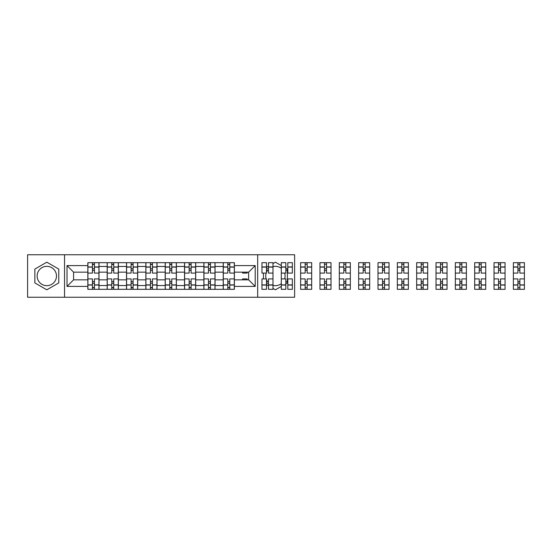 <?xml version="1.0" encoding="UTF-8"?>
<svg xmlns="http://www.w3.org/2000/svg" width="552" height="552" viewBox="0 0 552 552"><rect width="100%" height="100%" fill="white"/><g stroke="black" fill="none" stroke-linecap="round" stroke-linejoin="round"><path stroke-width="0.83" d="M46.816 285.667A9.667 9.667 0 0 1 37.143 276A9.667 9.667 0 0 1 46.816 266.333A9.667 9.667 0 0 1 56.483 276A9.667 9.667 0 0 1 46.816 285.667M281.299 283.673A9.667 9.667 0 0 1 272.992 285.363M267.554 281.637A9.667 9.667 0 0 1 266.485 279.719M266.188 278.912A9.667 9.667 0 0 1 266.188 273.088M266.485 272.281A9.667 9.667 0 0 1 267.554 270.363M272.992 266.637A9.667 9.667 0 0 1 281.299 268.327M257.68 297.259L294.623 297.259L294.623 254.741L27.6 254.741L27.6 297.259L257.68 297.259L257.68 254.741M284.632 273.088A9.667 9.667 0 0 1 284.632 278.912M107.185 289.324L107.185 266.457L99.008 266.457L99.008 289.324M99.008 266.457L99.008 262.676M107.185 266.457L107.185 262.676M118.342 262.676L118.342 289.324M126.525 289.324L126.525 262.676M137.683 262.676L137.683 289.324M145.866 289.324L145.866 262.676M157.023 262.676L157.023 289.324M165.207 289.324L165.207 262.676M176.364 262.676L176.364 289.324M184.54 289.324L184.54 262.676M195.698 262.676L195.698 289.324M203.881 289.324L203.881 262.676M215.038 262.676L215.038 289.324M223.222 289.324L223.222 262.676M223.222 279.843L215.038 279.843M203.881 279.843L195.698 279.843M184.54 279.843L176.364 279.843M165.207 279.843L157.023 279.843M145.866 279.843L137.683 279.843M126.525 279.843L118.342 279.843M107.185 279.843L99.008 279.843M223.222 272.157L215.038 272.157M203.881 272.157L195.698 272.157M184.54 272.157L176.364 272.157M165.207 272.157L157.023 272.157M145.866 272.157L137.683 272.157M126.525 272.157L118.342 272.157M107.185 272.157L99.008 272.157M73.595 279.843L87.851 279.843L87.851 272.157L73.595 272.157L73.595 279.843L67.02 286.412L67.02 265.588L87.851 265.588L87.851 272.157M234.379 272.157L234.379 279.843L248.635 279.843L248.635 272.157L234.379 272.157L234.379 262.676L87.851 262.676L87.851 265.588M234.379 265.588L255.203 265.588L255.203 286.412L234.379 286.412L234.379 279.843M87.851 279.843L87.851 289.324L234.379 289.324L234.379 286.412M87.851 286.412L67.02 286.412M64.543 297.259L64.543 254.741M58.781 269.093L46.816 262.186L34.852 269.093L34.852 282.907L46.816 289.814L58.781 282.907L58.781 269.093M285.826 283.804L287.371 282.907L287.371 269.093L285.826 268.196M281.299 265.588L275.413 262.186L272.992 263.58M272.992 288.42L275.413 289.814L281.299 286.412M266.485 284.659L268.472 285.805M263.449 273.088L263.449 278.912M268.472 266.195L266.485 267.34M94.42 287.468L92.432 287.468M92.432 264.532L94.42 264.532M113.76 287.468L111.773 287.468M111.773 264.532L113.76 264.532M133.094 287.468L131.114 287.468M131.114 264.532L133.094 264.532M152.435 287.468L150.454 287.468M150.454 264.532L152.435 264.532M171.775 287.468L169.788 287.468M169.788 264.532L171.775 264.532M191.116 287.468L189.129 287.468M189.129 264.532L191.116 264.532M210.45 287.468L208.47 287.468M208.47 264.532L210.45 264.532M229.791 287.468L227.81 287.468M227.81 264.532L229.791 264.532M67.02 265.588L73.595 272.157M248.635 279.843L255.203 286.412M248.635 272.157L255.203 265.588M98.946 289.324L98.946 273.088L94.42 273.088L94.42 262.676M92.432 262.676L92.432 273.088L87.913 273.088L87.913 262.676M98.946 273.088L98.946 262.676M87.913 289.324L87.913 278.912L92.432 278.912L92.432 289.324M94.42 289.324L94.42 278.912L98.946 278.912M92.432 270.363L94.42 270.363M87.913 278.912L87.913 273.088M94.42 281.637L92.432 281.637M94.42 287.716L92.432 287.716M92.432 283.252L94.42 283.252M94.42 268.748L92.432 268.748M92.432 264.284L94.42 264.284M118.28 289.324L118.28 273.088L113.76 273.088L113.76 262.676M111.773 262.676L111.773 273.088L107.247 273.088L107.247 262.676M118.28 273.088L118.28 262.676M107.247 289.324L107.247 278.912L111.773 278.912L111.773 289.324M113.76 289.324L113.76 278.912L118.28 278.912M111.773 270.363L113.76 270.363M107.247 278.912L107.247 273.088M113.76 281.637L111.773 281.637M113.76 287.716L111.773 287.716M111.773 283.252L113.76 283.252M113.76 268.748L111.773 268.748M111.773 264.284L113.76 264.284M137.62 289.324L137.62 273.088L133.094 273.088L133.094 262.676M131.114 262.676L131.114 273.088L126.587 273.088L126.587 262.676M137.62 273.088L137.62 262.676M126.587 289.324L126.587 278.912L131.114 278.912L131.114 289.324M133.094 289.324L133.094 278.912L137.62 278.912M131.114 270.363L133.094 270.363M126.587 278.912L126.587 273.088M133.094 281.637L131.114 281.637M133.094 287.716L131.114 287.716M131.114 283.252L133.094 283.252M133.094 268.748L131.114 268.748M131.114 264.284L133.094 264.284M156.961 289.324L156.961 273.088L152.435 273.088L152.435 262.676M150.454 262.676L150.454 273.088L145.928 273.088L145.928 262.676M156.961 273.088L156.961 262.676M145.928 289.324L145.928 278.912L150.454 278.912L150.454 289.324M152.435 289.324L152.435 278.912L156.961 278.912M150.454 270.363L152.435 270.363M145.928 278.912L145.928 273.088M152.435 281.637L150.454 281.637M152.435 287.716L150.454 287.716M150.454 283.252L152.435 283.252M152.435 268.748L150.454 268.748M150.454 264.284L152.435 264.284M176.302 289.324L176.302 273.088L171.775 273.088L171.775 262.676M169.788 262.676L169.788 273.088L165.269 273.088L165.269 262.676M176.302 273.088L176.302 262.676M165.269 289.324L165.269 278.912L169.788 278.912L169.788 289.324M171.775 289.324L171.775 278.912L176.302 278.912M169.788 270.363L171.775 270.363M165.269 278.912L165.269 273.088M171.775 281.637L169.788 281.637M171.775 287.716L169.788 287.716M169.788 283.252L171.775 283.252M171.775 268.748L169.788 268.748M169.788 264.284L171.775 264.284M195.636 289.324L195.636 273.088L191.116 273.088L191.116 262.676M189.129 262.676L189.129 273.088L184.603 273.088L184.603 262.676M195.636 273.088L195.636 262.676M184.603 289.324L184.603 278.912L189.129 278.912L189.129 289.324M191.116 289.324L191.116 278.912L195.636 278.912M189.129 270.363L191.116 270.363M184.603 278.912L184.603 273.088M191.116 281.637L189.129 281.637M191.116 287.716L189.129 287.716M189.129 283.252L191.116 283.252M191.116 268.748L189.129 268.748M189.129 264.284L191.116 264.284M214.976 289.324L214.976 273.088L210.45 273.088L210.45 262.676M208.47 262.676L208.47 273.088L203.943 273.088L203.943 262.676M214.976 273.088L214.976 262.676M203.943 289.324L203.943 278.912L208.47 278.912L208.47 289.324M210.45 289.324L210.45 278.912L214.976 278.912M208.47 270.363L210.45 270.363M203.943 278.912L203.943 273.088M210.45 281.637L208.47 281.637M210.45 287.716L208.47 287.716M208.47 283.252L210.45 283.252M210.45 268.748L208.47 268.748M208.47 264.284L210.45 264.284M234.317 289.324L234.317 273.088L229.791 273.088L229.791 262.676M227.81 262.676L227.81 273.088L223.284 273.088L223.284 262.676M234.317 273.088L234.317 262.676M223.284 289.324L223.284 278.912L227.81 278.912L227.81 289.324M229.791 289.324L229.791 278.912L234.317 278.912M227.81 270.363L229.791 270.363M223.284 278.912L223.284 273.088M229.791 281.637L227.81 281.637M229.791 287.716L227.81 287.716M227.81 283.252L229.791 283.252M229.791 268.748L227.81 268.748M227.81 264.284L229.791 264.284M247.144 272.157L247.144 273.088L242.625 273.088L242.625 272.157M242.625 279.843L242.625 278.912L247.144 278.912L247.144 279.843M272.992 285.053L268.472 285.053L268.472 289.324L272.992 289.324L272.992 273.088L268.472 273.088L268.472 262.676L272.992 262.676L272.992 266.947L268.472 266.947M266.485 273.088L261.958 273.088L261.958 262.676L266.485 262.676L266.485 273.088M266.485 278.912L266.485 289.324L261.958 289.324L261.958 278.912L266.485 278.912M272.992 273.088L272.992 266.947M266.485 270.363L268.472 270.363M268.472 281.637L266.485 281.637M268.472 285.053L268.472 278.912L272.992 278.912M266.485 283.252L268.472 283.252M268.472 268.748L266.485 268.748M292.332 266.947L292.332 273.088L287.806 273.088L287.806 262.676L292.332 262.676L292.332 266.947L287.806 266.947M285.826 273.088L281.299 273.088L281.299 262.676L285.826 262.676L285.826 273.088M281.299 278.912L285.826 278.912L285.826 289.324L281.299 289.324L281.299 273.088M292.332 284.887L292.332 289.324L287.806 289.324L287.806 278.912L292.332 278.912L292.332 284.887L287.806 284.887M285.826 270.363L287.371 270.363M287.371 281.637L285.826 281.637M285.826 283.252L286.778 283.252M286.778 268.748L285.826 268.748M305.166 289.324L300.64 289.324L300.64 278.912L305.166 278.912L305.166 289.324L311.673 289.324L311.673 273.088L307.147 273.088L307.147 262.676L300.64 262.676L300.64 273.088L305.166 273.088L305.166 267.113L300.64 267.113M311.673 273.088L311.673 262.676L307.147 262.676M305.166 262.676L305.166 267.113M307.147 289.324L307.147 278.912L311.673 278.912M305.166 270.363L307.147 270.363M300.64 278.912L300.64 273.088M307.147 281.637L305.166 281.637M307.147 287.716L305.166 287.716M305.166 283.252L307.147 283.252M307.147 268.748L305.166 268.748M305.166 264.284L307.147 264.284M324.5 289.324L319.981 289.324L319.981 278.912L324.5 278.912L324.5 289.324L331.014 289.324L331.014 273.088L326.487 273.088L326.487 262.676L319.981 262.676L319.981 273.088L324.5 273.088L324.5 267.113L319.981 267.113M331.014 273.088L331.014 262.676L326.487 262.676M324.5 262.676L324.5 267.113M326.487 289.324L326.487 278.912L331.014 278.912M324.5 270.363L326.487 270.363M319.981 278.912L319.981 273.088M326.487 281.637L324.5 281.637M326.487 287.716L324.5 287.716M324.5 283.252L326.487 283.252M326.487 268.748L324.5 268.748M324.5 264.284L326.487 264.284M343.841 289.324L339.314 289.324L339.314 278.912L343.841 278.912L343.841 289.324L350.347 289.324L350.347 273.088L345.828 273.088L345.828 262.676L339.314 262.676L339.314 273.088L343.841 273.088L343.841 267.113L339.314 267.113M350.347 273.088L350.347 262.676L345.828 262.676M343.841 262.676L343.841 267.113M345.828 289.324L345.828 278.912L350.347 278.912M343.841 270.363L345.828 270.363M339.314 278.912L339.314 273.088M345.828 281.637L343.841 281.637M345.828 287.716L343.841 287.716M343.841 283.252L345.828 283.252M345.828 268.748L343.841 268.748M343.841 264.284L345.828 264.284M363.181 289.324L358.655 289.324L358.655 278.912L363.181 278.912L363.181 289.324L369.688 289.324L369.688 273.088L365.162 273.088L365.162 262.676L358.655 262.676L358.655 273.088L363.181 273.088L363.181 267.113L358.655 267.113M369.688 273.088L369.688 262.676L365.162 262.676M363.181 262.676L363.181 267.113M365.162 289.324L365.162 278.912L369.688 278.912M363.181 270.363L365.162 270.363M358.655 278.912L358.655 273.088M365.162 281.637L363.181 281.637M365.162 287.716L363.181 287.716M363.181 283.252L365.162 283.252M365.162 268.748L363.181 268.748M363.181 264.284L365.162 264.284M382.522 289.324L377.996 289.324L377.996 278.912L382.522 278.912L382.522 289.324L389.029 289.324L389.029 273.088L384.502 273.088L384.502 262.676L377.996 262.676L377.996 273.088L382.522 273.088L382.522 267.113L377.996 267.113M389.029 273.088L389.029 262.676L384.502 262.676M382.522 262.676L382.522 267.113M384.502 289.324L384.502 278.912L389.029 278.912M382.522 270.363L384.502 270.363M377.996 278.912L377.996 273.088M384.502 281.637L382.522 281.637M384.502 287.716L382.522 287.716M382.522 283.252L384.502 283.252M384.502 268.748L382.522 268.748M382.522 264.284L384.502 264.284M401.856 289.324L397.337 289.324L397.337 278.912L401.856 278.912L401.856 289.324L408.37 289.324L408.37 273.088L403.843 273.088L403.843 262.676L397.337 262.676L397.337 273.088L401.856 273.088L401.856 267.113L397.337 267.113M408.37 273.088L408.37 262.676L403.843 262.676M401.856 262.676L401.856 267.113M403.843 289.324L403.843 278.912L408.37 278.912M401.856 270.363L403.843 270.363M397.337 278.912L397.337 273.088M403.843 281.637L401.856 281.637M403.843 287.716L401.856 287.716M401.856 283.252L403.843 283.252M403.843 268.748L401.856 268.748M401.856 264.284L403.843 264.284M421.197 289.324L416.67 289.324L416.67 278.912L421.197 278.912L421.197 289.324L427.703 289.324L427.703 273.088L423.184 273.088L423.184 262.676L416.67 262.676L416.67 273.088L421.197 273.088L421.197 267.113L416.67 267.113M427.703 273.088L427.703 262.676L423.184 262.676M421.197 262.676L421.197 267.113M423.184 289.324L423.184 278.912L427.703 278.912M421.197 270.363L423.184 270.363M416.67 278.912L416.67 273.088M423.184 281.637L421.197 281.637M423.184 287.716L421.197 287.716M421.197 283.252L423.184 283.252M423.184 268.748L421.197 268.748M421.197 264.284L423.184 264.284M440.537 289.324L436.011 289.324L436.011 278.912L440.537 278.912L440.537 289.324L447.044 289.324L447.044 273.088L442.518 273.088L442.518 262.676L436.011 262.676L436.011 273.088L440.537 273.088L440.537 267.113L436.011 267.113M447.044 273.088L447.044 262.676L442.518 262.676M440.537 262.676L440.537 267.113M442.518 289.324L442.518 278.912L447.044 278.912M440.537 270.363L442.518 270.363M436.011 278.912L436.011 273.088M442.518 281.637L440.537 281.637M442.518 287.716L440.537 287.716M440.537 283.252L442.518 283.252M442.518 268.748L440.537 268.748M440.537 264.284L442.518 264.284M459.878 289.324L455.352 289.324L455.352 278.912L459.878 278.912L459.878 289.324L466.385 289.324L466.385 273.088L461.858 273.088L461.858 262.676L455.352 262.676L455.352 273.088L459.878 273.088L459.878 267.113L455.352 267.113M466.385 273.088L466.385 262.676L461.858 262.676M459.878 262.676L459.878 267.113M461.858 289.324L461.858 278.912L466.385 278.912M459.878 270.363L461.858 270.363M455.352 278.912L455.352 273.088M461.858 281.637L459.878 281.637M461.858 287.716L459.878 287.716M459.878 283.252L461.858 283.252M461.858 268.748L459.878 268.748M459.878 264.284L461.858 264.284M479.212 289.324L474.692 289.324L474.692 278.912L479.212 278.912L479.212 289.324L485.726 289.324L485.726 273.088L481.199 273.088L481.199 262.676L474.692 262.676L474.692 273.088L479.212 273.088L479.212 267.113L474.692 267.113M485.726 273.088L485.726 262.676L481.199 262.676M479.212 262.676L479.212 267.113M481.199 289.324L481.199 278.912L485.726 278.912M479.212 270.363L481.199 270.363M474.692 278.912L474.692 273.088M481.199 281.637L479.212 281.637M481.199 287.716L479.212 287.716M479.212 283.252L481.199 283.252M481.199 268.748L479.212 268.748M479.212 264.284L481.199 264.284M498.553 289.324L494.026 289.324L494.026 278.912L498.553 278.912L498.553 289.324L505.059 289.324L505.059 273.088L500.533 273.088L500.533 262.676L494.026 262.676L494.026 273.088L498.553 273.088L498.553 267.113L494.026 267.113M505.059 273.088L505.059 262.676L500.533 262.676M498.553 262.676L498.553 267.113M500.533 289.324L500.533 278.912L505.059 278.912M498.553 270.363L500.533 270.363M494.026 278.912L494.026 273.088M500.533 281.637L498.553 281.637M500.533 287.716L498.553 287.716M498.553 283.252L500.533 283.252M500.533 268.748L498.553 268.748M498.553 264.284L500.533 264.284M517.893 289.324L513.367 289.324L513.367 278.912L517.893 278.912L517.893 289.324L524.4 289.324L524.4 273.088L519.874 273.088L519.874 262.676L513.367 262.676L513.367 273.088L517.893 273.088L517.893 267.113L513.367 267.113M524.4 273.088L524.4 262.676L519.874 262.676M517.893 262.676L517.893 267.113M519.874 289.324L519.874 278.912L524.4 278.912M517.893 270.363L519.874 270.363M513.367 278.912L513.367 273.088M519.874 281.637L517.893 281.637M519.874 287.716L517.893 287.716M517.893 283.252L519.874 283.252M519.874 268.748L517.893 268.748M517.893 264.284L519.874 264.284M203.881 266.457L195.698 266.457M184.54 266.457L176.364 266.457M165.207 266.457L157.023 266.457M145.866 266.457L137.683 266.457M126.525 266.457L118.342 266.457M223.222 266.457L215.038 266.457M203.881 285.543L195.698 285.543M184.54 285.543L176.364 285.543M165.207 285.543L157.023 285.543M145.866 285.543L137.683 285.543M126.525 285.543L118.342 285.543M107.185 285.543L99.008 285.543M223.222 285.543L215.038 285.543M98.946 266.947L94.42 266.947M92.432 266.947L87.913 266.947M92.432 267.113L87.913 267.113M92.432 284.887L87.913 284.887M92.432 285.053L87.913 285.053M98.946 285.053L94.42 285.053M98.946 267.113L94.42 267.113M98.946 284.887L94.42 284.887M118.28 266.947L113.76 266.947M111.773 266.947L107.247 266.947M111.773 267.113L107.247 267.113M111.773 284.887L107.247 284.887M111.773 285.053L107.247 285.053M118.28 285.053L113.76 285.053M118.28 267.113L113.76 267.113M118.28 284.887L113.76 284.887M137.62 266.947L133.094 266.947M131.114 266.947L126.587 266.947M131.114 267.113L126.587 267.113M131.114 284.887L126.587 284.887M131.114 285.053L126.587 285.053M137.62 285.053L133.094 285.053M137.62 267.113L133.094 267.113M137.62 284.887L133.094 284.887M156.961 266.947L152.435 266.947M150.454 266.947L145.928 266.947M150.454 267.113L145.928 267.113M150.454 284.887L145.928 284.887M150.454 285.053L145.928 285.053M156.961 285.053L152.435 285.053M156.961 267.113L152.435 267.113M156.961 284.887L152.435 284.887M176.302 266.947L171.775 266.947M169.788 266.947L165.269 266.947M169.788 267.113L165.269 267.113M169.788 284.887L165.269 284.887M169.788 285.053L165.269 285.053M176.302 285.053L171.775 285.053M176.302 267.113L171.775 267.113M176.302 284.887L171.775 284.887M195.636 266.947L191.116 266.947M189.129 266.947L184.603 266.947M189.129 267.113L184.603 267.113M189.129 284.887L184.603 284.887M189.129 285.053L184.603 285.053M195.636 285.053L191.116 285.053M195.636 267.113L191.116 267.113M195.636 284.887L191.116 284.887M214.976 266.947L210.45 266.947M208.47 266.947L203.943 266.947M208.47 267.113L203.943 267.113M208.47 284.887L203.943 284.887M208.47 285.053L203.943 285.053M214.976 285.053L210.45 285.053M214.976 267.113L210.45 267.113M214.976 284.887L210.45 284.887M234.317 266.947L229.791 266.947M227.81 266.947L223.284 266.947M227.81 267.113L223.284 267.113M227.81 284.887L223.284 284.887M227.81 285.053L223.284 285.053M234.317 285.053L229.791 285.053M234.317 267.113L229.791 267.113M234.317 284.887L229.791 284.887M266.485 266.947L261.958 266.947M266.485 267.113L261.958 267.113M266.485 284.887L261.958 284.887M266.485 285.053L261.958 285.053M272.992 267.113L268.472 267.113M272.992 284.887L268.472 284.887M285.826 266.947L281.299 266.947M285.826 267.113L281.299 267.113M285.826 284.887L281.299 284.887M285.826 285.053L281.299 285.053M292.332 285.053L287.806 285.053M292.332 267.113L287.806 267.113M311.673 266.947L307.147 266.947M305.166 266.947L300.64 266.947M305.166 284.887L300.64 284.887M305.166 285.053L300.64 285.053M311.673 285.053L307.147 285.053M311.673 267.113L307.147 267.113M311.673 284.887L307.147 284.887M331.014 266.947L326.487 266.947M324.5 266.947L319.981 266.947M324.5 284.887L319.981 284.887M324.5 285.053L319.981 285.053M331.014 285.053L326.487 285.053M331.014 267.113L326.487 267.113M331.014 284.887L326.487 284.887M350.347 266.947L345.828 266.947M343.841 266.947L339.314 266.947M343.841 284.887L339.314 284.887M343.841 285.053L339.314 285.053M350.347 285.053L345.828 285.053M350.347 267.113L345.828 267.113M350.347 284.887L345.828 284.887M369.688 266.947L365.162 266.947M363.181 266.947L358.655 266.947M363.181 284.887L358.655 284.887M363.181 285.053L358.655 285.053M369.688 285.053L365.162 285.053M369.688 267.113L365.162 267.113M369.688 284.887L365.162 284.887M389.029 266.947L384.502 266.947M382.522 266.947L377.996 266.947M382.522 284.887L377.996 284.887M382.522 285.053L377.996 285.053M389.029 285.053L384.502 285.053M389.029 267.113L384.502 267.113M389.029 284.887L384.502 284.887M408.37 266.947L403.843 266.947M401.856 266.947L397.337 266.947M401.856 284.887L397.337 284.887M401.856 285.053L397.337 285.053M408.37 285.053L403.843 285.053M408.37 267.113L403.843 267.113M408.37 284.887L403.843 284.887M427.703 266.947L423.184 266.947M421.197 266.947L416.67 266.947M421.197 284.887L416.67 284.887M421.197 285.053L416.67 285.053M427.703 285.053L423.184 285.053M427.703 267.113L423.184 267.113M427.703 284.887L423.184 284.887M447.044 266.947L442.518 266.947M440.537 266.947L436.011 266.947M440.537 284.887L436.011 284.887M440.537 285.053L436.011 285.053M447.044 285.053L442.518 285.053M447.044 267.113L442.518 267.113M447.044 284.887L442.518 284.887M466.385 266.947L461.858 266.947M459.878 266.947L455.352 266.947M459.878 284.887L455.352 284.887M459.878 285.053L455.352 285.053M466.385 285.053L461.858 285.053M466.385 267.113L461.858 267.113M466.385 284.887L461.858 284.887M485.726 266.947L481.199 266.947M479.212 266.947L474.692 266.947M479.212 284.887L474.692 284.887M479.212 285.053L474.692 285.053M485.726 285.053L481.199 285.053M485.726 267.113L481.199 267.113M485.726 284.887L481.199 284.887M505.059 266.947L500.533 266.947M498.553 266.947L494.026 266.947M498.553 284.887L494.026 284.887M498.553 285.053L494.026 285.053M505.059 285.053L500.533 285.053M505.059 267.113L500.533 267.113M505.059 284.887L500.533 284.887M524.4 266.947L519.874 266.947M517.893 266.947L513.367 266.947M517.893 284.887L513.367 284.887M517.893 285.053L513.367 285.053M524.4 285.053L519.874 285.053M524.4 267.113L519.874 267.113M524.4 284.887L519.874 284.887"/></g></svg>

